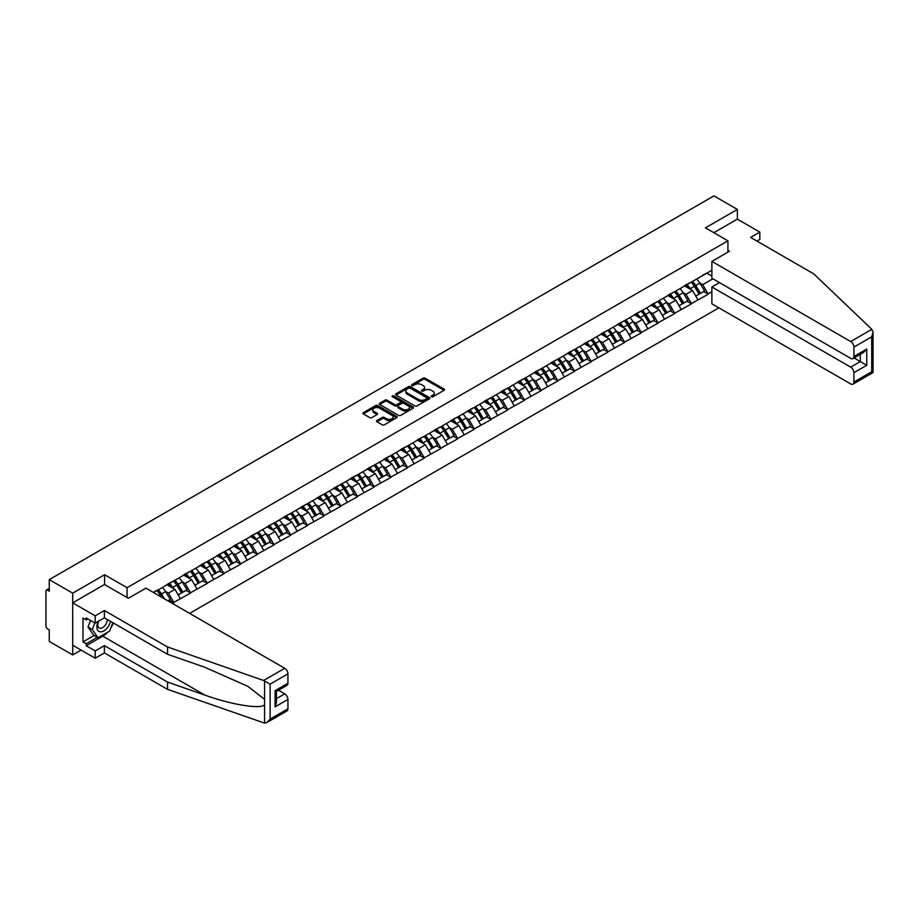 <?xml version="1.0" encoding="UTF-8"?>
<svg xmlns="http://www.w3.org/2000/svg" width="919" height="919" viewBox="0 0 919 919"><rect width="100%" height="100%" fill="white"/><g stroke="black" fill="none" stroke-linecap="round" stroke-linejoin="round"><path stroke-width="1.38" d="M431.436 396.767A1.045 0.597 0 0 0 432.906 396.767L444.072 390.322A1.482 0.862 0 0 0 444.509 389.713A1.482 0.862 0 0 0 444.072 389.105L425.164 378.191A1.482 0.862 0 0 0 423.062 378.191L411.896 384.636A1.045 0.597 0 0 0 413.366 385.486L414.814 384.647A4.756 2.746 0 0 1 421.534 384.647L423.119 385.555A4.756 2.746 0 0 1 424.509 387.496A4.756 2.746 0 0 1 423.119 389.438L421.672 390.276A1.045 0.597 0 0 0 423.142 391.126L424.589 390.288A4.756 2.746 0 0 1 431.31 390.288L432.883 391.207A4.756 2.746 0 0 1 434.273 393.137A4.756 2.746 0 0 1 432.883 395.078L431.436 395.917A1.045 0.597 0 0 0 431.436 396.767L431.436 395.917M376.939 420.523A1.482 0.862 0 0 0 376.503 421.132A1.482 0.862 0 0 0 376.939 421.741L382.247 424.808A1.482 0.862 0 0 0 384.349 424.808L396.744 417.651A1.482 0.862 0 0 0 397.18 417.042A1.482 0.862 0 0 0 396.744 416.433L377.835 405.52A1.482 0.862 0 0 0 375.733 405.52L363.338 412.677A1.482 0.862 0 0 0 362.902 413.274A1.482 0.862 0 0 0 363.338 413.883L369.748 417.582A1.482 0.862 0 0 0 371.85 417.582L377.158 414.526A1.482 0.862 0 0 0 377.583 413.918A1.482 0.862 0 0 0 377.158 413.309L373.976 411.471A3.975 2.297 0 0 1 372.815 409.851A3.975 2.297 0 0 1 375.262 407.737A3.975 2.297 0 0 1 379.593 408.231L392.045 415.422A3.975 2.297 0 0 1 393.206 417.042A3.975 2.297 0 0 1 390.759 419.156A3.975 2.297 0 0 1 386.428 418.662L384.349 417.467A1.482 0.862 0 0 0 382.247 417.467L376.939 420.523L376.939 421.741L382.247 418.696L382.247 417.467M104.605 574.743L72.704 593.157L49.27 579.625L713.914 195.896L737.348 209.429L705.447 227.843L727.928 240.812L127.075 587.712L104.605 574.743L104.605 584.564M414.917 405.945A1.482 0.862 0 0 0 417.019 405.945L429.414 398.777A1.482 0.862 0 0 0 429.851 398.18A1.482 0.862 0 0 0 429.414 397.571L410.506 386.658A1.482 0.862 0 0 0 408.404 386.658L396.009 393.814A1.482 0.862 0 0 0 395.572 394.412A1.482 0.862 0 0 0 396.009 395.021L414.917 405.945M392.804 396.997A1.045 0.597 0 0 1 393.86 397.134L393.86 395.905L413.079 407.002A1.482 0.862 0 0 1 413.516 407.611A1.482 0.862 0 0 1 413.079 408.22L400.684 415.377A1.482 0.862 0 0 1 398.582 415.377L379.673 404.452L379.673 403.246A1.482 0.862 0 0 0 379.237 403.843A1.482 0.862 0 0 0 379.673 404.452M379.673 403.246L384.981 400.179A1.482 0.862 0 0 1 387.083 400.179L394.745 404.601A1.482 0.862 0 0 0 396.847 404.601L400.374 402.568A1.482 0.862 0 0 0 400.799 401.971A1.482 0.862 0 0 0 400.374 401.362L392.39 396.755A1.045 0.597 0 0 1 393.86 395.905M127.075 597.545L127.075 587.712M189.636 613.387L718.888 307.831M727.928 240.812L727.928 252.128M153.565 592.571L157.103 590.159L153.243 592.376M157.103 590.526L711.869 270.232M711.869 291.737L708.078 293.931L702.725 284.66L699.761 282.949M691.18 282.179A10.143 5.859 -120 0 1 694.661 286.234L699.382 294.034L703.506 291.656L708.078 293.931M708.078 294.298L691.375 303.569L686.022 294.298L683.058 292.587M674.489 291.817A10.143 5.859 -120 0 1 677.958 295.872L682.691 303.672L686.803 301.294L691.375 303.569M691.375 303.936L674.684 313.207L669.331 303.936L666.367 302.225M657.797 301.455A10.143 5.859 -120 0 1 661.266 305.51L665.988 313.322L670.112 310.932L674.684 313.207M674.684 313.574L657.981 322.845L652.639 313.574L649.676 311.863M641.094 311.093A10.143 5.859 -120 0 1 644.564 315.148L649.296 322.96L653.409 320.582L657.981 322.845M657.981 323.212L641.29 332.483L635.937 323.212L632.973 321.501M624.403 320.731A10.143 5.859 -120 0 1 627.872 324.798L632.594 332.598L636.718 330.22L641.29 332.483M641.29 332.862L624.598 342.121L619.245 332.85L616.281 331.139M607.7 330.369A10.143 5.859 -120 0 1 611.169 334.436L615.902 342.236L620.026 339.858L624.598 342.121M624.598 342.5L607.896 351.759L602.542 342.5L599.579 340.788M591.009 340.007A10.143 5.859 -120 0 1 594.478 344.074L599.199 351.874L603.323 349.496L607.896 351.759M607.896 352.138L591.204 361.408L585.851 352.138L582.887 350.426M574.306 349.657A10.143 5.859 -120 0 1 577.787 353.712L582.508 361.512L586.632 359.134L591.204 361.408M591.204 361.776L574.501 371.046L569.148 361.776L566.184 360.064M557.615 359.295A10.143 5.859 -120 0 1 561.084 363.35L565.817 371.15L569.929 368.772L574.501 371.046M574.501 371.414L557.81 380.684L552.457 371.414L549.493 369.702M540.923 368.933A10.143 5.859 -120 0 1 544.393 372.988L549.114 380.788L553.238 378.41L557.81 380.684M557.81 381.052L541.107 390.322L535.766 381.052L532.802 379.34M524.221 378.571A10.143 5.859 -120 0 1 527.69 382.626L532.423 390.437L536.535 388.059L541.107 390.322M541.107 390.69L524.416 399.96L519.063 390.69L516.099 388.978M507.529 388.209A10.143 5.859 -120 0 1 510.998 392.264L515.72 400.075L519.844 397.697L524.416 399.96M524.416 400.328L507.725 409.598L502.371 400.328L499.408 398.616M490.826 397.847A10.143 5.859 -120 0 1 494.296 401.913L499.028 409.713L503.152 407.335L507.725 409.598M507.725 409.977L491.022 419.236L485.669 409.977L482.705 408.266M474.135 407.485A10.143 5.859 -120 0 1 477.604 411.551L482.326 419.351L486.45 416.973L491.022 419.236M491.022 419.615L474.33 428.886L468.977 419.615L466.013 417.904M457.432 417.123A10.143 5.859 -120 0 1 460.913 421.189L465.634 428.989L469.758 426.611L474.33 428.886M474.33 429.253L457.628 438.524L452.274 429.253L449.311 427.542M440.741 426.772A10.143 5.859 -120 0 1 444.21 430.827L448.943 438.627L453.056 436.249L457.628 438.524M457.628 438.891L440.936 448.162L435.583 438.891L432.619 437.18M424.05 436.41A10.143 5.859 -120 0 1 427.519 440.465L432.24 448.265L436.364 445.887L440.936 448.162M440.936 448.529L424.233 457.8L418.892 448.529L415.928 446.818M407.347 446.048A10.143 5.859 -120 0 1 410.816 450.103L415.549 457.915L419.661 455.525L424.233 457.8M424.233 458.167L407.542 467.438L402.189 458.167L399.225 456.456M390.655 455.686A10.143 5.859 -120 0 1 394.125 459.741L398.846 467.553L402.97 465.175L407.542 467.438M407.542 467.805L390.851 477.076L385.498 467.805L382.534 466.094M373.953 465.324A10.143 5.859 -120 0 1 377.422 469.379L382.155 477.191L386.279 474.813L390.851 477.076M390.851 477.443L374.148 486.714L368.795 477.443L365.831 475.732M357.261 474.962A10.143 5.859 -120 0 1 360.73 479.029L365.452 486.829L369.576 484.451L374.148 486.714M374.148 487.093L357.457 496.352L352.103 487.093L349.14 485.381M340.558 484.6A10.143 5.859 -120 0 1 344.039 488.667L348.76 496.467L352.885 494.089L357.457 496.352M357.457 496.731L340.754 506.001L335.401 496.731L332.437 495.019M323.867 494.25A10.143 5.859 -120 0 1 327.336 498.305L332.069 506.105L336.182 503.727L340.754 506.001M340.754 506.369L324.062 515.639L318.709 506.369L315.745 504.657M307.176 503.888A10.143 5.859 -120 0 1 310.645 507.943L315.366 515.743L319.49 513.365L324.062 515.639M324.062 516.007L307.36 525.277L302.018 516.007L299.054 514.295M290.473 513.526A10.143 5.859 -120 0 1 293.942 517.581L298.675 525.381L302.788 523.003L307.36 525.277M307.36 525.645L290.668 534.915L285.315 525.645L282.351 523.933M273.782 523.164A10.143 5.859 -120 0 1 277.251 527.219L281.972 535.03L286.096 532.641L290.668 534.915M290.668 535.283L273.977 544.553L268.624 535.283L265.66 533.571M257.079 532.802A10.143 5.859 -120 0 1 260.548 536.857L265.281 544.668L269.405 542.29L273.977 544.553M273.977 544.921L257.274 554.191L251.921 544.921L248.957 543.209M240.387 542.44A10.143 5.859 -120 0 1 243.857 546.506L248.578 554.306L252.702 551.928L257.274 554.191M257.274 554.559L240.583 563.829L235.23 554.559L232.266 552.847M223.685 552.078A10.143 5.859 -120 0 1 227.165 556.144L231.887 563.944L236.011 561.566L240.583 563.829M240.583 564.209L223.88 573.467L218.527 564.209L215.563 562.497M206.993 561.716A10.143 5.859 -120 0 1 210.462 565.782L215.195 573.582L219.308 571.204L223.88 573.467M223.88 573.847L207.189 583.117L201.835 573.847L198.872 572.135M190.302 571.365A10.143 5.859 -120 0 1 193.771 575.42L198.493 583.22L202.617 580.842L207.189 583.117M207.189 583.485L190.486 592.755L185.144 583.485L182.169 581.773M173.599 581.003A10.143 5.859 -120 0 1 177.068 585.058L181.801 592.858L185.914 590.48L190.486 592.755M190.486 593.123L173.794 602.393L168.441 593.123L165.477 591.411M167.936 600.865L169.222 600.118L173.794 602.393M173.794 602.761L172.508 603.507M168.12 583.795L173.794 580.888M168.441 593.123L174.966 589.355L166.73 584.599M180.319 598.625L174.966 589.355M184.822 574.157L190.486 571.25M185.144 583.485L191.669 579.717L183.421 574.961M197.022 588.987L191.669 579.717M201.514 564.507L207.189 561.612M201.835 573.847L208.36 570.079L200.124 565.311M213.713 579.338L208.36 570.079M218.205 554.869L223.88 551.974M218.527 564.209L225.063 560.429L216.815 555.673M230.416 569.7L225.063 560.429M234.908 545.231L240.583 542.325M235.23 554.559L241.754 550.791L233.518 546.035M247.108 560.062L241.754 550.791M251.599 535.593L257.274 532.687M251.921 544.921L258.457 541.153L250.209 536.397M263.799 550.424L258.457 541.153M268.302 525.955L273.977 523.049M268.624 535.283L275.149 531.515L266.912 526.759M280.502 540.786L275.149 531.515M284.993 516.317L290.668 513.411M285.315 525.645L291.84 521.877L283.603 517.121M297.193 531.148L291.84 521.877M301.696 506.679L307.36 503.773M302.018 516.007L308.543 512.239L300.295 507.483M313.896 521.51L308.543 512.239M318.388 497.041L324.062 494.135M318.709 506.369L325.234 502.601L316.998 497.845M330.587 511.872L325.234 502.601M335.079 487.392L340.754 484.497M335.401 496.731L341.937 492.963L333.689 488.196M347.29 502.222L341.937 492.963M351.782 477.754L357.457 474.859M352.103 487.093L358.628 483.314L350.392 478.558M363.981 492.584L358.628 483.314M368.473 468.116L374.148 465.209M368.795 477.443L375.331 473.676L367.083 468.92M380.673 482.946L375.331 473.676M385.176 458.478L390.851 455.571M385.498 467.805L392.022 464.038L383.786 459.282M397.376 473.308L392.022 464.038M401.867 448.84L407.542 445.933M402.189 458.167L408.714 454.4L400.477 449.644M414.067 463.67L408.714 454.4M418.57 439.202L424.233 436.295M418.892 448.529L425.417 444.762L417.18 440.006M430.77 454.032L425.417 444.762M435.261 429.564L440.936 426.657M435.583 438.891L442.108 435.124L433.871 430.368M447.461 444.394L442.108 435.124M451.953 419.926L457.628 417.019M452.274 429.253L458.811 425.486L450.563 420.718M464.164 434.756L458.811 425.486M468.656 410.276L474.33 407.381M468.977 419.615L475.502 415.847L467.266 411.08M480.855 425.106L475.502 415.847M485.347 400.638L491.022 397.732M485.669 409.977L492.205 406.198L483.957 401.442M497.547 415.468L492.205 406.198M502.05 391L507.725 388.094M502.371 400.328L508.896 396.56L500.66 391.804M514.249 405.83L508.896 396.56M518.741 381.362L524.416 378.456M519.063 390.69L525.588 386.922L517.351 382.166M530.941 396.192L525.588 386.922M535.444 371.724L541.107 368.818M535.766 381.052L542.29 377.284L534.054 372.528M547.644 386.554L542.29 377.284M552.135 362.086L557.81 359.18M552.457 371.414L558.982 367.646L550.745 362.89M564.335 376.916L558.982 367.646M568.838 352.448L574.501 349.542M569.148 361.776L575.685 358.008L567.437 353.252M581.038 367.278L575.685 358.008M585.529 342.81L591.204 339.904M585.851 352.138L592.376 348.37L584.139 343.603M597.729 357.629L592.376 348.37M602.221 333.16L607.896 330.266M602.542 342.5L609.079 338.732L600.831 333.965M614.42 347.991L609.079 338.732M618.924 323.522L624.598 320.616M619.245 332.85L625.77 329.082L617.534 324.327M631.123 338.353L625.77 329.082M635.615 313.884L641.29 310.978M635.937 323.212L642.473 319.444L634.225 314.689M647.815 328.715L642.473 319.444M652.318 304.246L657.981 301.34M652.639 313.574L659.164 309.806L650.928 305.051M664.517 319.077L659.164 309.806M669.009 294.608L674.684 291.702M669.331 303.936L675.856 300.168L667.619 295.413M681.209 309.439L675.856 300.168M685.712 284.97L691.375 282.064M686.022 294.298L692.558 290.53L684.31 285.775M697.912 299.801L692.558 290.53M702.403 275.332L708.078 272.426M702.725 284.66L712.891 278.79M706.849 273.138L711.869 276.033M756.934 241.065L759.818 239.399L759.818 232.105L737.348 219.124L737.348 209.429M72.704 593.157L72.704 654.948L49.27 641.416L49.27 629.86L47.558 628.872A2.275 1.31 -120 0 1 45.95 626.092L45.95 591.112A2.275 1.31 -120 0 1 46.421 590.078A2.275 1.31 -120 0 1 47.558 590.182L49.27 591.181L49.27 579.625M72.704 654.948L81.113 650.101M431.85 396.916L432.883 396.319A4.756 2.746 0 0 0 434.273 394.377L434.273 393.137M424.509 387.496L424.509 388.737A4.756 2.746 0 0 1 423.119 390.678L422.085 391.276M444.072 389.105L444.072 390.322L425.164 379.432A1.482 0.862 0 0 0 423.062 379.432L412.309 385.635M429.414 397.571L429.414 398.777L410.506 387.887A1.482 0.862 0 0 0 408.404 387.887L396.032 395.032M426.795 398.605A1.045 0.597 0 0 0 426.795 397.755L410.196 388.174A1.045 0.597 0 0 0 408.725 388.174L407.197 389.047A4.756 2.746 0 0 0 405.807 390.989A4.756 2.746 0 0 0 407.197 392.93L418.547 399.478A4.756 2.746 0 0 0 425.267 399.478L426.795 398.605L426.795 399.834A1.045 0.597 0 0 0 427.094 399.409L427.094 398.18M405.807 390.989L405.807 392.229A4.756 2.746 0 0 0 407.197 394.171L407.197 392.93M426.795 399.834L425.267 400.718A4.756 2.746 0 0 1 418.547 400.718L407.197 394.171M379.696 404.463L384.981 401.419L384.981 400.179M400.799 401.971L400.799 403.2A1.482 0.862 0 0 1 400.374 403.809L396.847 405.842A1.482 0.862 0 0 1 394.745 405.842L387.083 401.419A1.482 0.862 0 0 0 384.981 401.419M393.86 397.134L413.056 408.231M402.706 409.196A3.975 2.297 0 0 0 407.037 409.702A3.975 2.297 0 0 0 409.495 407.577A3.975 2.297 0 0 0 408.323 405.957L403.946 403.418A1.482 0.862 0 0 0 401.844 403.418L398.318 405.451A1.482 0.862 0 0 0 397.881 406.06A1.482 0.862 0 0 0 398.318 406.669L402.706 409.196L402.706 410.437A3.975 2.297 0 0 0 407.037 410.931A3.975 2.297 0 0 0 409.495 408.817L409.495 407.577M397.881 406.06L397.881 407.301A1.482 0.862 0 0 0 398.318 407.898L398.318 406.669M402.706 410.437L398.318 407.898M393.206 417.042L393.206 418.271A3.975 2.297 0 0 1 390.759 420.397A3.975 2.297 0 0 1 386.428 419.903L384.349 418.696A1.482 0.862 0 0 0 382.247 418.696M372.815 409.851L372.815 411.092A3.975 2.297 0 0 0 373.976 412.711L373.976 411.471M377.158 413.309L377.158 414.526L373.976 412.711M396.721 417.663L377.835 406.749A1.482 0.862 0 0 0 375.733 406.749L363.361 413.895L363.338 412.677M696.613 279.043A12.406 7.168 60 0 1 699.876 283.132L695.752 285.51A12.406 7.168 -120 0 0 692.501 281.421M695.752 285.51L700.473 293.31L704.597 290.932L699.876 283.132M699.382 294.034L700.473 293.31M703.506 291.656L704.597 290.932M685.402 285.143A10.143 5.859 60 0 1 688.193 288.015M686.987 284.603A12.406 7.168 60 0 1 690.238 288.692L690.709 289.462M695.786 296.113L699.083 294.114L694.362 286.314A12.406 7.168 -120 0 0 691.111 282.225M699.083 294.114L695.74 296.044M679.922 288.681A12.406 7.168 60 0 1 683.173 292.77L679.049 295.148A12.406 7.168 -120 0 0 675.798 291.059M679.049 295.148L683.782 302.948L687.906 300.57L683.173 292.77M682.691 303.672L683.782 302.948M686.803 301.294L687.906 300.57M668.71 294.781A10.143 5.859 60 0 1 671.502 297.653M670.284 294.241A12.406 7.168 60 0 1 673.547 298.33L674.006 299.1M679.084 305.751L682.392 303.752L677.659 295.952A12.406 7.168 -120 0 0 674.408 291.863M682.392 303.752L679.049 305.682M663.231 298.319A12.406 7.168 60 0 1 666.482 302.408L662.358 304.786A12.406 7.168 -120 0 0 659.107 300.697M662.358 304.786L667.079 312.586L671.203 310.208L666.482 302.408M665.988 313.322L667.079 312.586M670.112 310.932L671.203 310.208M652.008 304.419A10.143 5.859 60 0 1 654.81 307.291M653.593 303.879A12.406 7.168 60 0 1 656.844 307.968L657.315 308.738M662.392 315.401L665.689 313.39L660.968 305.59A12.406 7.168 -120 0 0 657.717 301.501M665.689 313.39L662.346 315.32M646.528 307.957A12.406 7.168 60 0 1 649.779 312.046L645.666 314.424A12.406 7.168 -120 0 0 642.404 310.335M645.666 314.424L650.388 322.224L654.512 319.846L649.779 312.046M649.296 322.96L650.388 322.224M653.409 320.582L654.512 319.846M635.316 314.057A10.143 5.859 60 0 1 638.108 316.929M636.901 313.517A12.406 7.168 60 0 1 640.152 317.606L640.612 318.376M645.689 325.039L648.998 323.028L644.265 315.228A12.406 7.168 -120 0 0 641.014 311.139M648.998 323.028L645.655 324.958M629.837 317.595A12.406 7.168 60 0 1 633.088 321.684L628.964 324.062A12.406 7.168 -120 0 0 625.713 319.973M628.964 324.062L633.696 331.874L637.809 329.496L633.088 321.684M632.594 332.598L633.696 331.874M636.718 330.22L637.809 329.496M618.613 323.706A10.143 5.859 60 0 1 621.416 326.567M620.199 323.155A12.406 7.168 60 0 1 623.45 327.244L623.921 328.014M628.998 334.677L632.295 332.678L627.574 324.866A12.406 7.168 -120 0 0 624.323 320.777M632.295 332.678L628.952 334.608M613.134 327.233A12.406 7.168 60 0 1 616.385 331.322L612.272 333.7A12.406 7.168 -120 0 0 609.021 329.611M612.272 333.7L616.994 341.512L621.118 339.134L616.385 331.322M615.902 342.236L616.994 341.512M620.026 339.858L621.118 339.134M601.922 333.344A10.143 5.859 60 0 1 604.713 336.205M603.507 332.793A12.406 7.168 60 0 1 606.758 336.882L607.218 337.652M612.295 344.315L615.604 342.316L610.882 334.505A12.406 7.168 -120 0 0 607.62 330.415M615.604 342.316L612.261 344.246M98.241 621.359A9.833 5.675 120 0 0 100.378 631.835A9.833 5.675 120 0 0 110.51 621.347M98.77 621.049A6.732 3.894 120 0 0 99.218 627.976A6.732 3.894 120 0 0 100.205 628.286A6.732 3.894 120 0 0 107.351 619.521M112.876 622.714L109.625 631.1L98.069 637.763L93.795 635.293L88.017 627.08L90.579 620.463M98.069 637.763L92.302 629.549L94.864 622.933M88.017 627.08L92.302 629.549M871.821 329.335L873.05 332.333L871.717 336.813L853.9 347.095A4.538 2.619 -120 0 0 850.684 341.535L871.821 329.335L813.763 273.873L750.616 237.424L759.818 232.105M719.474 282.592L711.869 286.981L711.869 303.787L850.684 383.924A4.538 2.619 -120 0 0 852.958 384.153A4.538 2.619 -120 0 0 853.9 382.074L853.9 372.677A4.538 2.619 -120 0 0 850.684 367.118L860.322 361.558L866.743 365.268L853.9 372.677M711.869 286.981L850.684 367.118M727.928 250.393L729.422 251.255L711.869 261.398L711.869 278.204L850.684 358.341A4.538 2.619 -120 0 0 852.958 358.571A4.538 2.619 -120 0 0 853.9 356.492L853.9 347.095M711.869 261.398L850.684 341.535M737.348 219.124L713.856 232.691M854.05 357.939L860.322 361.558L860.322 354.32M853.9 356.492L866.743 349.071L863.527 352.471L852.958 358.571M853.9 382.074L871.717 371.781L872.395 372.172M107.5 632.329A17.024 9.833 -60 0 1 102.779 636.166L86.191 645.735L95.185 650.928L104.387 645.62L167.534 682.07L167.534 689.365L264.557 723.104L266.912 722.506L270.117 719.117L287.934 708.825A4.538 2.619 60 0 1 287.004 710.904L266.912 722.506M167.534 682.07L204.857 695.097C231.37 704.724 261.076 709.514 264.557 704.712L264.557 699.325L247.889 686.367L204.857 667.286L167.534 654.271L104.387 617.809L95.185 623.128L86.191 617.936L86.191 619.911L82.986 618.05L82.986 641.91L86.191 643.759L97.322 637.338M95.185 650.928L95.185 658.222L72.704 645.241L72.704 602.853L104.49 584.507L128.361 598.28L145.914 588.149L284.729 668.297A4.538 2.619 60 0 1 287.934 673.857L287.934 683.242A4.538 2.619 60 0 1 287.004 685.321L276.424 691.433L276.424 702.38L275.091 706.849L275.091 690.663C276.826 691.662 276.826 691.662 275.091 690.663L287.934 683.242M104.387 645.62L104.387 652.904L95.185 658.222M167.534 689.365L104.387 652.904M287.934 673.857L270.117 684.138L263.604 680.485L167.534 646.976L104.387 610.515L95.185 615.833L95.185 623.128M95.185 615.833L72.704 602.853M86.191 645.735L86.191 643.759M104.387 610.515L104.387 617.809M167.534 646.976L167.534 654.271M276.424 698.67L284.729 693.879A4.538 2.619 60 0 1 287.934 699.439L287.934 708.825M284.729 693.879L278.457 690.249M113.301 622.956A17.024 9.833 -60 0 1 110.877 627.872M87.902 618.924L86.191 619.911M82.986 641.91L94.117 635.477M596.442 336.871A12.406 7.168 60 0 1 599.693 340.96L595.569 343.35A12.406 7.168 -120 0 0 592.318 339.249M595.569 343.35L600.302 351.15L604.415 348.772L599.693 340.96M599.199 351.874L600.302 351.15M603.323 349.496L604.415 348.772M585.219 342.982A10.143 5.859 60 0 1 588.022 345.854M586.804 342.442A12.406 7.168 60 0 1 590.055 346.532L590.526 347.302M595.604 353.953L598.912 351.954L594.179 344.143A12.406 7.168 -120 0 0 590.928 340.053M598.912 351.954L595.558 353.884M579.74 346.52A12.406 7.168 60 0 1 583.002 350.61L578.878 352.988A12.406 7.168 -120 0 0 575.627 348.898M578.878 352.988L583.599 360.788L587.723 358.41L583.002 350.61M582.508 361.512L583.599 360.788M586.632 359.134L587.723 358.41M568.528 352.62A10.143 5.859 60 0 1 571.319 355.492M570.113 352.08A12.406 7.168 60 0 1 573.364 356.17L573.835 356.94M578.913 363.591L582.209 361.592L577.488 353.792A12.406 7.168 -120 0 0 574.237 349.702M582.209 361.592L578.867 363.522M563.048 356.158A12.406 7.168 60 0 1 566.299 360.248L562.175 362.626A12.406 7.168 -120 0 0 558.924 358.536M562.175 362.626L566.908 370.426L571.032 368.048L566.299 360.248M565.817 371.15L566.908 370.426M569.929 368.772L571.032 368.048M551.825 362.258A10.143 5.859 60 0 1 554.628 365.13M553.41 361.718A12.406 7.168 60 0 1 556.673 365.808L557.132 366.578M562.21 373.229L565.518 371.23L560.785 363.43A12.406 7.168 -120 0 0 557.534 359.34M565.518 371.23L562.175 373.16M546.346 365.796A12.406 7.168 60 0 1 549.608 369.886L545.484 372.264A12.406 7.168 -120 0 0 542.233 368.174M545.484 372.264L550.205 380.064L554.329 377.686L549.608 369.886M549.114 380.788L550.205 380.064M553.238 378.41L554.329 377.686M535.134 371.896A10.143 5.859 60 0 1 537.937 374.768M536.719 371.356A12.406 7.168 60 0 1 539.97 375.446L540.441 376.216M545.518 382.867L548.815 380.868L544.094 373.068A12.406 7.168 -120 0 0 540.843 368.978M548.815 380.868L545.472 382.798M529.654 375.434A12.406 7.168 60 0 1 532.905 379.524L528.793 381.902A12.406 7.168 -120 0 0 525.53 377.812M528.793 381.902L533.514 389.702L537.638 387.324L532.905 379.524M532.423 390.437L533.514 389.702M536.535 388.059L537.638 387.324M518.442 381.534A10.143 5.859 60 0 1 521.234 384.406M520.028 380.994A12.406 7.168 60 0 1 523.279 385.084L523.738 385.854M528.816 392.516L532.124 390.506L527.391 382.706A12.406 7.168 -120 0 0 524.14 378.617M532.124 390.506L528.781 392.436M512.963 385.072A12.406 7.168 60 0 1 516.214 389.162L512.09 391.54A12.406 7.168 -120 0 0 508.839 387.45M512.09 391.54L516.823 399.351L520.935 396.962L516.214 389.162M515.72 400.075L516.823 399.351M519.844 397.697L520.935 396.962M501.74 391.172A10.143 5.859 60 0 1 504.542 394.044M503.325 390.632A12.406 7.168 60 0 1 506.576 394.722L507.047 395.492M512.124 402.154L515.421 400.144L510.7 392.344A12.406 7.168 -120 0 0 507.449 388.255M515.421 400.144L512.078 402.074M496.26 394.711A12.406 7.168 60 0 1 499.511 398.8L495.398 401.178A12.406 7.168 -120 0 0 492.147 397.088M495.398 401.178L500.12 408.989L504.244 406.612L499.511 398.8M499.028 409.713L500.12 408.989M503.152 407.335L504.244 406.612M485.048 400.822A10.143 5.859 60 0 1 487.84 403.682M486.633 400.27A12.406 7.168 60 0 1 489.884 404.36L490.344 405.13M495.421 411.792L498.73 409.794L494.008 401.982A12.406 7.168 -120 0 0 490.746 397.893M498.73 409.794L495.387 411.723M479.569 404.349A12.406 7.168 60 0 1 482.82 408.438L478.696 410.816A12.406 7.168 -120 0 0 475.445 406.726M478.696 410.816L483.428 418.627L487.541 416.25L482.82 408.438M482.326 419.351L483.428 418.627M486.45 416.973L487.541 416.25M468.345 410.46A10.143 5.859 60 0 1 471.148 413.332M469.931 409.908A12.406 7.168 60 0 1 473.182 413.998L473.653 414.768M478.73 421.43L482.038 419.432L477.306 411.62A12.406 7.168 -120 0 0 474.055 407.531M482.038 419.432L478.684 421.361M462.866 413.987A12.406 7.168 60 0 1 466.117 418.076L462.004 420.465A12.406 7.168 -120 0 0 458.753 416.376M462.004 420.465L466.726 428.265L470.85 425.888L466.117 418.076M465.634 428.989L466.726 428.265M469.758 426.611L470.85 425.888M451.654 420.098A10.143 5.859 60 0 1 454.445 422.97M453.239 419.558A12.406 7.168 60 0 1 456.49 423.648L456.961 424.417M462.039 431.068L465.336 429.07L460.614 421.27A12.406 7.168 -120 0 0 457.363 417.169M465.336 429.07L461.993 431M446.174 423.636A12.406 7.168 60 0 1 449.425 427.726L445.301 430.103A12.406 7.168 -120 0 0 442.05 426.014M445.301 430.103L450.034 437.903L454.147 435.526L449.425 427.726M448.943 438.627L450.034 437.903M453.056 436.249L454.147 435.526M434.951 429.736A10.143 5.859 60 0 1 437.754 432.608M436.536 429.196A12.406 7.168 60 0 1 439.799 433.286L440.258 434.055M445.336 440.706L448.644 438.708L443.911 430.908A12.406 7.168 -120 0 0 440.661 426.818M448.644 438.708L445.301 440.638M429.472 433.274A12.406 7.168 60 0 1 432.734 437.364L428.61 439.741A12.406 7.168 -120 0 0 425.359 435.652M428.61 439.741L433.331 447.542L437.455 445.164L432.734 437.364M432.24 448.265L433.331 447.542M436.364 445.887L437.455 445.164M418.26 439.374A10.143 5.859 60 0 1 421.063 442.246M419.845 438.834A12.406 7.168 60 0 1 423.096 442.924L423.567 443.693M428.645 450.344L431.941 448.346L427.22 440.546A12.406 7.168 -120 0 0 423.969 436.456M431.941 448.346L428.599 450.276M412.78 442.912A12.406 7.168 60 0 1 416.031 447.002L411.919 449.38A12.406 7.168 -120 0 0 408.656 445.29M411.919 449.38L416.64 457.18L420.764 454.802L416.031 447.002M415.549 457.915L416.64 457.18M419.661 455.525L420.764 454.802M401.569 449.012A10.143 5.859 60 0 1 404.36 451.884M403.154 448.472A12.406 7.168 60 0 1 406.405 452.562L406.864 453.331M411.942 459.982L415.25 457.984L410.517 450.184A12.406 7.168 -120 0 0 407.266 446.094M415.25 457.984L411.907 459.914M396.089 452.55A12.406 7.168 60 0 1 399.34 456.64L395.216 459.018A12.406 7.168 -120 0 0 391.965 454.928M395.216 459.018L399.949 466.818L404.061 464.44L399.34 456.64M398.846 467.553L399.949 466.818M402.97 465.175L404.061 464.44M384.866 458.65A10.143 5.859 60 0 1 387.669 461.522M386.451 458.11A12.406 7.168 60 0 1 389.702 462.2L390.173 462.969M395.25 469.632L398.547 467.622L393.826 459.822A12.406 7.168 -120 0 0 390.575 455.732M398.547 467.622L395.204 469.552M379.386 462.188A12.406 7.168 60 0 1 382.637 466.278L378.525 468.656A12.406 7.168 -120 0 0 375.262 464.566M378.525 468.656L383.246 476.467L387.37 474.078L382.637 466.278M382.155 477.191L383.246 476.467M386.279 474.813L387.37 474.078M368.174 468.299A10.143 5.859 60 0 1 370.966 471.16M369.76 467.748A12.406 7.168 60 0 1 373.011 471.838L373.47 472.607M378.548 479.27L381.856 477.26L377.135 469.46A12.406 7.168 -120 0 0 373.872 465.37M381.856 477.26L378.513 479.201M362.695 471.826A12.406 7.168 60 0 1 365.946 475.916L361.822 478.294A12.406 7.168 -120 0 0 358.571 474.204M361.822 478.294L366.555 486.105L370.667 483.727L365.946 475.916M365.452 486.829L366.555 486.105M369.576 484.451L370.667 483.727M351.472 477.937A10.143 5.859 60 0 1 354.274 480.798M353.057 477.386A12.406 7.168 60 0 1 356.308 481.476L356.779 482.245M361.856 488.908L365.165 486.909L360.432 479.098A12.406 7.168 -120 0 0 357.181 475.008M365.165 486.909L361.81 488.839M345.992 481.464A12.406 7.168 60 0 1 349.243 485.554L345.13 487.932A12.406 7.168 -120 0 0 341.879 483.842M345.13 487.932L349.852 495.743L353.976 493.365L349.243 485.554M348.76 496.467L349.852 495.743M352.885 494.089L353.976 493.365M334.78 487.575A10.143 5.859 60 0 1 337.572 490.447M336.365 487.024A12.406 7.168 60 0 1 339.616 491.125L340.087 491.883M345.165 498.546L348.462 496.547L343.74 488.736A12.406 7.168 -120 0 0 340.489 484.646M348.462 496.547L345.119 498.477M329.301 491.102A12.406 7.168 60 0 1 332.552 495.203L328.428 497.581A12.406 7.168 -120 0 0 325.177 493.492M328.428 497.581L333.16 505.381L337.273 503.003L332.552 495.203M332.069 506.105L333.16 505.381M336.182 503.727L337.273 503.003M318.077 497.213A10.143 5.859 60 0 1 320.88 500.085M319.663 496.674A12.406 7.168 60 0 1 322.925 500.763L323.385 501.533M328.462 508.184L331.77 506.185L327.038 498.385A12.406 7.168 -120 0 0 323.787 494.284M331.77 506.185L328.428 508.115M312.598 500.752A12.406 7.168 60 0 1 315.86 504.841L311.736 507.219A12.406 7.168 -120 0 0 308.485 503.13M311.736 507.219L316.458 515.019L320.582 512.641L315.86 504.841M315.366 515.743L316.458 515.019M319.49 513.365L320.582 512.641M301.386 506.851A10.143 5.859 60 0 1 304.189 509.723M302.971 506.312A12.406 7.168 60 0 1 306.222 510.401L306.693 511.171M311.771 517.822L315.068 515.823L310.346 508.023A12.406 7.168 -120 0 0 307.095 503.934M315.068 515.823L311.725 517.753M295.907 510.39A12.406 7.168 60 0 1 299.157 514.479L295.033 516.857A12.406 7.168 -120 0 0 291.782 512.768M295.033 516.857L299.766 524.657L303.89 522.279L299.157 514.479M298.675 525.381L299.766 524.657M302.788 523.003L303.89 522.279M284.695 516.489A10.143 5.859 60 0 1 287.486 519.361M286.28 515.95A12.406 7.168 60 0 1 289.531 520.039L289.99 520.809M295.068 527.46L298.376 525.461L293.643 517.661A12.406 7.168 -120 0 0 290.393 513.572M298.376 525.461L295.033 527.391M279.215 520.028A12.406 7.168 60 0 1 282.466 524.117L278.342 526.495A12.406 7.168 -120 0 0 275.091 522.406M278.342 526.495L283.063 534.295L287.188 531.917L282.466 524.117M281.972 535.03L283.063 534.295M286.096 532.641L287.188 531.917M267.992 526.127A10.143 5.859 60 0 1 270.795 528.999M269.577 525.588A12.406 7.168 60 0 1 272.828 529.677L273.299 530.447M278.377 537.11L281.673 535.099L276.952 527.299A12.406 7.168 -120 0 0 273.701 523.21M281.673 535.099L278.331 537.029M262.512 529.666A12.406 7.168 60 0 1 265.763 533.755L261.651 536.133A12.406 7.168 -120 0 0 258.388 532.044M261.651 536.133L266.372 543.933L270.496 541.555L265.763 533.755M265.281 544.668L266.372 543.933M269.405 542.29L270.496 541.555M251.301 535.766A10.143 5.859 60 0 1 254.092 538.637M252.886 535.226A12.406 7.168 60 0 1 256.137 539.315L256.596 540.085M261.674 546.748L264.982 544.737L260.261 536.937A12.406 7.168 -120 0 0 256.998 532.848M264.982 544.737L261.639 546.667M245.821 539.304A12.406 7.168 60 0 1 249.072 543.393L244.948 545.771A12.406 7.168 -120 0 0 241.697 541.682M244.948 545.771L249.681 553.583L253.793 551.193L249.072 543.393M248.578 554.306L249.681 553.583M252.702 551.928L253.793 551.193M234.598 545.415A10.143 5.859 60 0 1 237.401 548.275M236.183 544.864A12.406 7.168 60 0 1 239.434 548.953L239.905 549.723M244.982 556.386L248.291 554.387L243.558 546.575A12.406 7.168 -120 0 0 240.307 542.486M248.291 554.387L244.936 556.317M229.118 548.942A12.406 7.168 60 0 1 232.369 553.031L228.257 555.409A12.406 7.168 -120 0 0 225.006 551.32M228.257 555.409L232.978 563.221L237.102 560.843L232.369 553.031M231.887 563.944L232.978 563.221M236.011 561.566L237.102 560.843M217.906 555.053A10.143 5.859 60 0 1 220.698 557.913M219.492 554.502A12.406 7.168 60 0 1 222.743 558.591L223.214 559.361M228.291 566.024L231.588 564.025L226.867 556.213A12.406 7.168 -120 0 0 223.616 552.124M231.588 564.025L228.245 565.955M212.427 558.58A12.406 7.168 60 0 1 215.678 562.669L211.554 565.059A12.406 7.168 -120 0 0 208.303 560.958M211.554 565.059L216.287 572.859L220.399 570.481L215.678 562.669M215.195 573.582L216.287 572.859M219.308 571.204L220.399 570.481M201.204 564.691A10.143 5.859 60 0 1 204.007 567.563M202.789 564.14A12.406 7.168 60 0 1 206.051 568.241L206.511 569.01M211.588 575.662L214.897 573.663L210.164 565.851A12.406 7.168 -120 0 0 206.913 561.762M214.897 573.663L211.554 575.593M195.724 568.229A12.406 7.168 60 0 1 198.986 572.319L194.862 574.697A12.406 7.168 -120 0 0 191.612 570.607M194.862 574.697L199.584 582.497L203.708 580.119L198.986 572.319M198.493 583.22L199.584 582.497M202.617 580.842L203.708 580.119M184.512 574.329A10.143 5.859 60 0 1 187.315 577.201M186.097 573.789A12.406 7.168 60 0 1 189.348 577.879L189.819 578.648M194.897 585.3L198.194 583.301L193.472 575.501A12.406 7.168 -120 0 0 190.222 571.411M198.194 583.301L194.851 585.231M179.033 577.867A12.406 7.168 60 0 1 182.284 581.957L178.16 584.335A12.406 7.168 -120 0 0 174.909 580.245M178.16 584.335L182.892 592.135L187.017 589.757L182.284 581.957M181.801 592.858L182.892 592.135M185.914 590.48L187.017 589.757M167.821 583.967A10.143 5.859 60 0 1 170.612 586.839M169.406 583.427A12.406 7.168 60 0 1 172.657 587.517L173.117 588.286M178.194 594.938L181.502 592.939L176.77 585.139A12.406 7.168 -120 0 0 173.519 581.049M181.502 592.939L178.16 594.869M162.341 587.505A12.406 7.168 60 0 1 165.592 591.595L161.468 593.973A12.406 7.168 -120 0 0 158.217 589.883M161.468 593.973L164.409 598.832M165.592 591.595L170.314 599.395L167.855 600.819M169.222 600.118L170.314 599.395M156.908 590.641A10.143 5.859 -120 0 1 160.377 594.696L162.054 597.465M161.526 597.155L160.078 594.777A12.406 7.168 -120 0 0 156.827 590.687M49.27 589.194L47.558 590.182M432.883 396.319L432.883 395.078M421.672 391.126L421.672 390.276M423.119 390.678L423.119 389.438M411.896 385.486L411.896 384.636M423.062 379.432L423.062 378.191M425.164 379.432L425.164 378.191M396.009 395.021L396.009 393.814M408.404 387.887L408.404 386.658M410.506 387.887L410.506 386.658M418.547 400.718L418.547 399.478M425.267 400.718L425.267 399.478M387.083 401.419L387.083 400.179M394.745 405.842L394.745 404.601M396.847 405.842L396.847 404.601M400.374 403.809L400.374 402.568M413.079 408.22L413.079 407.002M384.349 418.696L384.349 417.467M386.428 419.903L386.428 418.662M375.733 406.749L375.733 405.52M377.835 406.749L377.835 405.52M396.744 417.651L396.744 416.433M694.362 286.314L690.238 288.692M677.659 295.952L673.547 298.33M660.968 305.59L656.844 307.968M644.265 315.228L640.152 317.606M627.574 324.866L623.45 327.244M610.882 334.505L606.758 336.882M871.717 371.781L871.717 336.813M866.743 349.071L866.743 365.268M264.557 723.104L264.557 704.712M264.557 699.325L264.557 680.933M270.117 684.138L270.117 719.117M287.934 699.439L275.091 706.849M263.604 680.485L284.729 668.297M102.779 636.166L204.857 695.097M594.179 344.143L590.055 346.532M577.488 353.792L573.364 356.17M560.785 363.43L556.673 365.808M544.094 373.068L539.97 375.446M527.391 382.706L523.279 385.084M510.7 392.344L506.576 394.722M494.008 401.982L489.884 404.36M477.306 411.62L473.182 413.998M460.614 421.27L456.49 423.648M443.911 430.908L439.799 433.286M427.22 440.546L423.096 442.924M410.517 450.184L406.405 452.562M393.826 459.822L389.702 462.2M377.135 469.46L373.011 471.838M360.432 479.098L356.308 481.476M343.74 488.736L339.616 491.125M327.038 498.385L322.925 500.763M310.346 508.023L306.222 510.401M293.643 517.661L289.531 520.039M276.952 527.299L272.828 529.677M260.261 536.937L256.137 539.315M243.558 546.575L239.434 548.953M226.867 556.213L222.743 558.591M210.164 565.851L206.051 568.241M193.472 575.501L189.348 577.879M176.77 585.139L172.657 587.517M160.078 594.777L158.734 595.546M49.27 588.436L46.421 590.078M873.05 332.333L873.05 372.551L852.958 384.153"/></g></svg>
